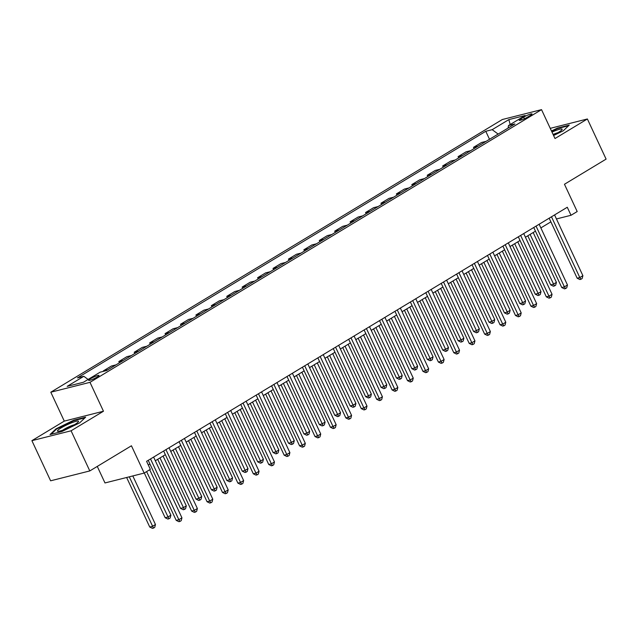 <?xml version="1.0" encoding="UTF-8"?>
<svg xmlns="http://www.w3.org/2000/svg" width="638" height="638" viewBox="0 0 638 638"><rect width="100%" height="100%" fill="white"/><g stroke="black" fill="none" stroke-linecap="round" stroke-linejoin="round"><path stroke-width="0.96" d="M97.215 377.042A5.726 0.821 -25 0 0 99.018 375.479A5.726 0.821 -25 0 0 95.836 376.149A5.726 0.821 -25 0 0 90.437 378.749A5.726 0.821 -25 0 0 88.634 380.32A5.726 0.821 -25 0 0 91.808 379.65A5.726 0.821 -25 0 0 97.215 377.042M97.271 466.418L104.983 482.95L144.164 473.077L150.329 469.353L146.588 461.322L567.278 207.254L571.018 215.277L577.191 211.553L564.463 184.262L606.1 159.117L587.383 118.979L550.243 128.342M31.9 440.667L50.617 480.805L89.798 470.932L71.081 430.794L103.468 411.231L89.99 382.337L50.809 392.211L64.286 421.112L31.9 440.667L71.081 430.794M89.99 382.337L541.526 109.64L502.337 119.513L50.809 392.211M523.694 117.129L520.975 118.764A5.551 0.797 -25 0 0 519.228 120.287A5.551 0.797 -25 0 0 522.307 119.633A5.551 0.797 -25 0 0 527.546 117.113L530.258 115.47A5.551 0.797 -25 0 0 532.004 113.955A5.551 0.797 -25 0 0 528.926 114.609A5.551 0.797 -25 0 0 523.694 117.129L524.444 118.732M498.134 134.076L492.185 129.673L485.781 131.284L77.429 377.903L83.833 376.292L88.108 379.45M492.185 129.673L508.845 119.609L525.154 115.502L508.494 125.558L508.079 128.063M83.833 376.292L67.181 386.349L83.49 382.242L100.142 372.177L106.554 370.566L514.906 123.947L508.494 125.558M144.164 473.077L131.436 445.779L89.798 470.932M541.526 109.64L554.996 138.534L587.383 118.979M556.44 218.954L571.018 215.277M148.295 464.99L149.93 464.001M155.321 460.748L165.354 454.687M170.745 451.433L180.769 445.38M186.168 442.118L196.193 436.065M201.584 432.803L211.617 426.75M217.008 423.488L227.04 417.435M232.431 414.182L242.456 408.121M247.847 404.867L257.88 398.806M263.271 395.552L273.303 389.499M278.694 386.237L288.719 380.184M294.118 376.922L304.143 370.869M309.534 367.608L319.566 361.555M324.957 358.301L334.982 352.24M340.381 348.986L350.406 342.925M355.797 339.671L365.829 333.618M371.22 330.356L381.245 324.303M386.644 321.042L396.669 314.989M402.06 311.727L412.092 305.674M417.483 302.42L427.508 296.359M432.907 293.105L442.931 287.044M448.323 283.79L458.355 277.737M463.746 274.476L473.779 268.423M479.17 265.161L489.194 259.108M494.586 255.846L504.618 249.793M510.009 246.539L520.042 240.478M525.433 237.224L535.457 231.163M540.857 227.91L550.881 221.857M485.781 131.284L489.513 139.283M486.084 141.349L481.523 142.497L473.508 147.346L474.09 148.59M107.958 369.713L103.396 370.869L103.603 371.308M103.396 370.869L111.419 366.021L115.972 364.872M123.381 360.406L118.82 361.555L119.402 362.807M118.82 361.555L126.834 356.706L131.396 355.557M138.797 351.091L134.235 352.24L134.825 353.492M134.235 352.24L142.258 347.399L146.82 346.243M154.221 341.777L149.659 342.925L150.241 344.177M149.659 342.925L157.682 338.084L162.235 336.936M169.644 332.462L165.083 333.61L165.665 334.862M165.083 333.61L173.097 328.769L177.659 327.621M185.06 323.147L180.506 324.295L181.088 325.547M180.506 324.295L188.521 319.455L193.083 318.306M200.484 313.832L195.922 314.989L196.504 316.233M195.922 314.989L203.945 310.14L208.506 308.991M215.907 304.525L211.345 305.674L211.928 306.926M211.345 305.674L219.36 300.825L223.922 299.677M231.323 295.211L226.769 296.359L227.351 297.611M226.769 296.359L234.784 291.518L239.346 290.362M246.746 285.896L242.185 287.044L242.767 288.296M242.185 287.044L250.208 282.203L254.769 281.055M262.17 276.581L257.608 277.729L258.191 278.981M257.608 277.729L265.623 272.889L270.185 271.74M277.586 267.266L273.032 268.415L273.614 269.667M273.032 268.415L281.047 263.574L285.609 262.425M293.009 257.951L288.448 259.108L289.038 260.352M288.448 259.108L296.471 254.259L301.032 253.111M308.433 248.645L303.871 249.793L304.454 251.045M303.871 249.793L311.894 244.944L316.448 243.796M323.857 239.33L319.295 240.478L319.877 241.73M319.295 240.478L327.31 235.637L331.872 234.481M339.272 230.015L334.711 231.163L335.301 232.415M334.711 231.163L342.734 226.323L347.295 225.174M354.696 220.7L350.134 221.849L350.717 223.101M350.134 221.849L358.157 217.008L362.711 215.859M370.12 211.385L365.558 212.534L366.14 213.786M365.558 212.534L373.573 207.693L378.135 206.545M385.535 202.071L380.974 203.227L381.564 204.471M380.974 203.227L388.997 198.378L393.558 197.23M400.959 192.764L396.397 193.912L396.98 195.164M396.397 193.912L404.42 189.063L408.982 187.915M416.383 183.449L411.821 184.597L412.403 185.849M411.821 184.597L419.836 179.756L424.398 178.6M431.798 174.134L427.245 175.283L427.827 176.535M427.245 175.283L435.26 170.442L439.821 169.293M447.222 164.819L442.66 165.968L443.243 167.22M442.66 165.968L450.683 161.127L455.245 159.978M462.646 155.505L458.084 156.653L458.666 157.905M458.084 156.653L466.099 151.812L470.661 150.664M478.061 146.19L473.508 147.346M510.201 124.53L508.845 119.609M553.593 135.519L563.242 130.814L569.248 125.112L557.452 128.086L551.479 130.997M103.468 411.231L64.286 421.112M61.83 431.559L79.638 422.882L85.644 417.18L73.841 420.155L56.04 428.832L50.035 434.534L61.83 431.559M557.652 128.525L557.452 128.086M56.272 429.334L56.04 428.832M74.048 420.594L73.841 420.155M549.174 218.188L577.159 278.208L579.806 277.546L551.479 216.792M582.893 275.68L582.143 278.527L580.915 279.269L579.806 277.546L582.893 275.68L554.566 214.926M580.915 279.269L579.854 279.54L577.159 278.208M527.793 235.797L550.69 284.883L553.337 284.221L556.416 282.355L533.185 232.535M530.106 234.401L554.438 285.944L553.377 286.215L550.69 284.883M556.416 282.355L555.674 285.202L554.438 285.944M533.751 227.503L561.743 287.523L564.391 286.853L536.056 226.107M567.469 284.995L566.727 287.842L565.491 288.583L564.391 286.853L567.469 284.995L539.142 224.241M565.491 288.583L564.431 288.854L561.743 287.523M518.327 236.81L546.319 296.837L548.967 296.168L520.64 235.422M552.053 294.309L551.304 297.156L550.068 297.898L548.967 296.168L552.053 294.309L523.718 233.556M550.068 297.898L549.015 298.169L546.319 296.837M502.911 246.124L530.896 306.152L533.543 305.482L505.216 244.729M536.63 303.624L535.88 306.463L534.652 307.213L533.543 305.482L536.63 303.624L508.303 242.871M534.652 307.213L533.591 307.476L530.896 306.152M512.378 245.112L535.266 294.198L537.914 293.528L541 291.67L517.769 241.85M514.683 243.716L539.014 295.258L537.962 295.53L535.266 294.198M541 291.67L540.25 294.517L539.014 295.258M496.954 254.418L519.842 303.513L522.49 302.843L525.576 300.984L502.345 251.165M499.259 253.031L523.599 304.573L522.538 304.836L519.842 303.513M525.576 300.984L524.827 303.832L523.599 304.573M481.53 263.733L504.419 312.827L507.066 312.157L510.153 310.291L486.922 260.479M483.843 262.346L508.175 313.888L507.114 314.151L504.419 312.827M510.153 310.291L509.411 313.138L508.175 313.888M487.488 255.439L515.48 315.467L518.128 314.797L489.793 254.044M521.206 312.931L520.464 315.778L519.228 316.528L518.128 314.797L521.206 312.931L492.879 252.185M519.228 316.528L518.168 316.791L515.48 315.467M466.107 273.048L489.003 322.142L491.651 321.472L494.737 319.606L471.506 269.794M468.42 271.652L492.751 323.203L491.691 323.466L489.003 322.142M494.737 319.606L493.987 322.453L492.751 323.203M553.401 135.104A11.636 1.667 -25 0 0 561.982 129.729A11.636 1.667 -25 0 0 555.1 130.782A11.636 1.667 -25 0 0 551.998 132.09M557.915 132.704A7.967 1.14 -25 0 0 554.877 133.733A7.967 1.14 -25 0 0 553.106 134.474M551.663 131.388L557.413 128.581L568.554 125.774M61.104 427.915A11.636 1.667 -25 0 0 57.954 431.32A11.636 1.667 -25 0 0 74.869 424.445A11.636 1.667 -25 0 0 78.37 421.798A11.636 1.667 -25 0 0 73.274 422.181A11.636 1.667 -25 0 0 61.104 427.915M74.311 424.78A7.967 1.14 -25 0 0 64.159 429.27A7.967 1.14 -25 0 0 62.851 430.124M51.064 434.279L56.551 429.063L73.809 420.657L84.942 417.85M472.064 264.754L500.056 324.774L502.704 324.112L474.377 263.358M505.79 322.246L505.041 325.093L503.805 325.843L502.704 324.112L505.79 322.246L477.455 261.5M503.805 325.843L502.752 326.106L500.056 324.774M450.691 282.363L473.579 331.449L476.227 330.787L479.313 328.921L456.082 279.109M452.996 280.967L477.336 332.51L476.275 332.781L473.579 331.449M479.313 328.921L478.564 331.768L477.336 332.51M456.641 274.069L484.633 334.089L487.28 333.427L458.953 272.673M490.367 331.561L489.617 334.408L488.389 335.149L487.28 333.427L490.367 331.561L462.04 270.807M488.389 335.149L487.328 335.421L484.633 334.089M435.268 291.678L458.156 340.764L460.803 340.102L463.89 338.236L440.659 288.416M437.58 290.282L461.912 341.824L460.851 342.096L458.156 340.764M463.89 338.236L463.148 341.083L461.912 341.824M441.225 283.384L469.209 343.404L471.857 342.734L443.53 281.988M474.943 340.875L474.201 343.722L472.965 344.464L471.857 342.734L474.943 340.875L446.616 280.122M472.965 344.464L471.905 344.735L469.209 343.404M419.844 300.992L442.74 350.079L445.388 349.409L448.466 347.55L425.243 297.731M422.157 299.597L446.488 351.139L445.428 351.41L442.74 350.079M448.466 347.55L447.724 350.398L446.488 351.139M425.801 292.69L453.793 352.718L456.441 352.048L428.114 291.303M459.52 350.19L458.778 353.037L457.542 353.779L456.441 352.048L459.52 350.19L431.192 289.437M457.542 353.779L456.481 354.05L453.793 352.718M404.428 310.299L427.316 359.393L429.964 358.723L433.05 356.865L409.819 307.045M406.733 308.912L431.065 360.454L430.012 360.717L427.316 359.393M433.05 356.865L432.301 359.712L431.065 360.454M410.378 302.005L438.37 362.033L441.017 361.363L412.69 300.61M444.104 359.505L443.354 362.344L442.126 363.094L441.017 361.363L444.104 359.505L415.777 298.751M442.126 363.094L441.065 363.357L438.37 362.033M389.005 319.614L411.893 368.708L414.54 368.038L417.627 366.172L394.396 316.36M391.317 318.226L415.649 369.769L414.588 370.032L411.893 368.708M417.627 366.172L416.877 369.019L415.649 369.769M394.962 311.32L422.946 371.348L425.594 370.678L397.267 309.924M428.68 368.812L427.939 371.659L426.702 372.409L425.594 370.678L428.68 368.812L400.353 308.066M426.702 372.409L425.642 372.672L422.946 371.348M373.581 328.929L396.477 378.023L399.125 377.353L402.203 375.487L378.98 325.675M375.894 327.533L400.225 379.084L399.165 379.347L396.477 378.023M402.203 375.487L401.462 378.334L400.225 379.084M379.538 320.635L407.53 380.655L410.178 379.993L381.851 319.239M413.257 378.127L412.515 380.974L411.279 381.723L410.178 379.993L413.257 378.127L384.929 317.381M411.279 381.723L410.218 381.987L407.53 380.655M358.165 338.244L381.053 387.33L383.701 386.668L386.787 384.802L363.556 334.99M360.47 336.848L384.802 388.39L383.749 388.662L381.053 387.33M386.787 384.802L386.038 387.649L384.802 388.39M364.115 329.95L392.107 389.97L394.755 389.308L366.427 328.554M397.841 387.441L397.091 390.289L395.855 391.03L394.755 389.308L397.841 387.441L369.514 326.688M395.855 391.03L394.802 391.301L392.107 389.97M342.742 347.558L365.63 396.645L368.278 395.983L371.364 394.117L348.133 344.297M345.046 346.163L369.386 397.705L368.325 397.976L365.63 396.645M371.364 394.117L370.614 396.964L369.386 397.705M348.699 339.264L376.683 399.284L379.331 398.614L351.004 337.869M382.417 396.756L381.668 399.603L380.439 400.345L379.331 398.614L382.417 396.756L354.09 336.003M380.439 400.345L379.379 400.616L376.683 399.284M327.318 356.873L350.214 405.959L352.862 405.289L355.94 403.431L332.709 353.611M329.631 355.478L353.962 407.02L352.902 407.291L350.214 405.959M355.94 403.431L355.199 406.278L353.962 407.02M333.275 348.571L361.267 408.599L363.915 407.929L335.58 347.184M366.994 406.071L366.252 408.918L365.016 409.66L363.915 407.929L366.994 406.071L338.666 345.317M365.016 409.66L363.955 409.931L361.267 408.599M311.902 366.18L334.791 415.274L337.438 414.604L340.525 412.746L317.293 362.926M314.207 364.792L338.539 416.335L337.486 416.598L334.791 415.274M340.525 412.746L339.775 415.593L338.539 416.335M317.852 357.886L345.844 417.914L348.492 417.244L320.164 356.49M351.578 415.386L350.828 418.225L349.592 418.975L348.492 417.244L351.578 415.386L323.251 354.632M349.592 418.975L348.539 419.238L345.844 417.914M296.479 375.495L319.367 424.589L322.015 423.919L325.101 422.053L301.87 372.241M298.783 374.099L323.123 425.65L322.062 425.913L319.367 424.589M325.101 422.053L324.351 424.9L323.123 425.65M302.436 367.201L330.42 427.229L333.068 426.559L304.741 365.805M336.154 424.693L335.405 427.54L334.176 428.289L333.068 426.559L336.154 424.693L307.827 363.947M334.176 428.289L333.116 428.553L330.42 427.229M281.055 384.81L303.951 433.904L306.591 433.234L309.677 431.368L286.446 381.556M283.368 383.414L307.699 434.964L306.639 435.228L303.951 433.904M309.677 431.368L308.936 434.215L307.699 434.964M287.012 376.516L315.005 436.536L317.652 435.874L289.317 375.12M320.731 434.007L319.989 436.855L318.753 437.604L317.652 435.874L320.731 434.007L292.403 373.262M318.753 437.604L317.692 437.867L315.005 436.536M265.639 394.125L288.528 443.211L291.175 442.549L294.262 440.683L271.03 390.871M267.944 392.729L292.276 444.271L291.215 444.542L288.528 443.211M294.262 440.683L293.512 443.53L292.276 444.271M271.589 385.831L299.581 445.85L302.229 445.188L273.901 384.435M305.315 443.322L304.565 446.169L303.329 446.911L302.229 445.188L305.315 443.322L276.98 382.569M303.329 446.911L302.276 447.182L299.581 445.85M250.216 403.439L273.104 452.525L275.752 451.863L278.838 449.997L255.607 400.178M252.52 402.044L276.86 453.586L275.799 453.857L273.104 452.525M278.838 449.997L278.088 452.844L276.86 453.586M256.173 395.145L284.157 455.165L286.805 454.495L258.478 393.75M289.891 452.637L289.142 455.484L287.913 456.226L286.805 454.495L289.891 452.637L261.564 391.884M287.913 456.226L286.853 456.497L284.157 455.165M234.792 412.754L257.68 461.84L260.328 461.17L263.414 459.312L240.183 409.492M237.105 411.358L261.436 462.901L260.376 463.172L257.68 461.84M263.414 459.312L262.673 462.159L261.436 462.901M240.749 404.452L268.742 464.48L271.381 463.81L243.054 403.064M274.468 461.952L273.726 464.799L272.49 465.541L271.381 463.81L274.468 461.952L246.14 401.198M272.49 465.541L271.429 465.812L268.742 464.48M219.368 422.061L242.265 471.155L244.912 470.485L247.991 468.627L224.767 418.807M221.681 420.673L246.013 472.216L244.952 472.479L242.265 471.155M247.991 468.627L247.249 471.474L246.013 472.216M225.326 413.767L253.318 473.795L255.966 473.125L227.638 412.371M259.052 471.267L258.302 474.106L257.066 474.855L255.966 473.125L259.052 471.267L230.717 410.513M257.066 474.855L256.005 475.119L253.318 473.795M203.953 431.376L226.841 480.47L229.489 479.8L232.575 477.934L209.344 428.122M206.257 429.98L230.597 481.53L229.536 481.794L226.841 480.47M232.575 477.934L231.825 480.781L230.597 481.53M209.902 423.082L237.894 483.11L240.542 482.44L212.215 421.686M243.628 480.574L242.879 483.421L241.65 484.17L240.542 482.44L243.628 480.574L215.301 419.828M241.65 484.17L240.59 484.433L237.894 483.11M188.529 440.691L211.417 489.785L214.065 489.115L217.151 487.249L193.92 437.437M190.842 439.295L215.173 490.845L214.113 491.108L211.417 489.785M217.151 487.249L216.41 490.096L215.173 490.845M194.486 432.397L222.471 492.416L225.118 491.754L196.791 431.001M228.205 489.888L227.463 492.735L226.227 493.485L225.118 491.754L228.205 489.888L199.877 429.143M226.227 493.485L225.166 493.748L222.471 492.416M173.105 450.005L196.002 499.091L198.649 498.43L201.728 496.563L178.504 446.752M175.418 448.61L199.75 500.152L198.689 500.423L196.002 499.091M201.728 496.563L200.986 499.41L199.75 500.152M179.063 441.711L207.055 501.731L209.703 501.069L181.375 440.316M212.781 499.203L212.039 502.05L210.803 502.792L209.703 501.069L212.781 499.203L184.454 438.45M210.803 502.792L209.743 503.063L207.055 501.731M157.69 459.32L180.578 508.406L183.226 507.744L186.312 505.878L163.081 456.058M159.994 457.925L184.326 509.467L183.273 509.738L180.578 508.406M186.312 505.878L185.562 508.725L184.326 509.467M163.639 451.026L191.631 511.046L194.279 510.376L165.952 449.63M197.365 508.518L196.616 511.365L195.387 512.107L194.279 510.376L197.365 508.518L169.038 447.764M195.387 512.107L194.327 512.378L191.631 511.046M144.3 472.989L165.154 517.721L167.802 517.051L170.888 515.193L149.691 469.735M146.604 471.602L168.911 518.782L167.85 519.053L165.154 517.721M170.888 515.193L170.139 518.04L168.911 518.782M148.223 460.333L176.208 520.361L178.855 519.691L150.528 458.945M181.942 517.833L181.2 520.68L179.964 521.421L178.855 519.691L181.942 517.833L153.614 457.079M179.964 521.421L178.903 521.693L176.208 520.361M126.635 477.495L149.739 527.036L152.386 526.366L155.465 524.508L132.816 475.932M129.283 476.825L153.487 528.097L152.426 528.36L149.739 527.036M155.465 524.508L154.723 527.355L153.487 528.097M521.517 119.92L520.975 118.764"/></g></svg>
